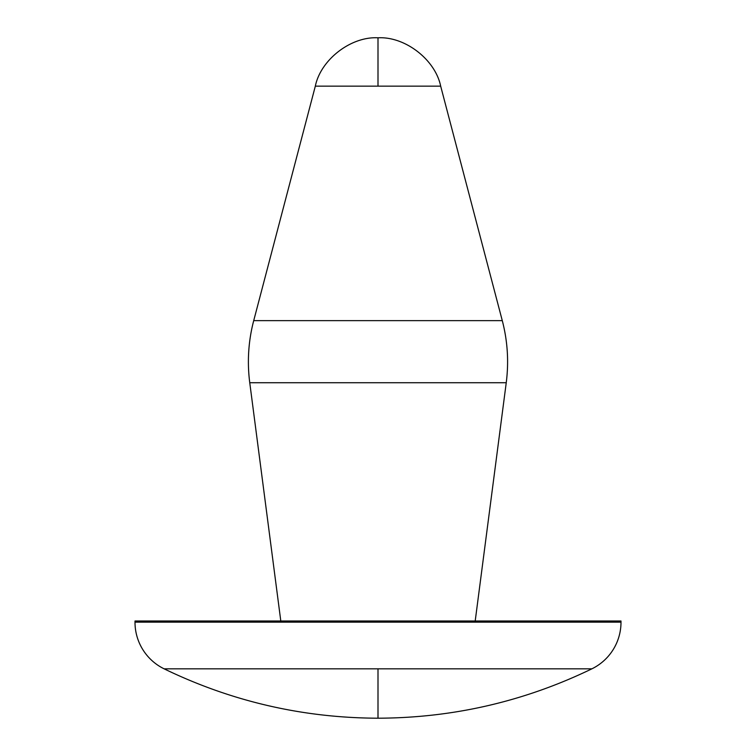 <?xml version="1.0" encoding="UTF-8"?>
<svg xmlns="http://www.w3.org/2000/svg" width="756" height="756" viewBox="0 0 756 756"><rect width="100%" height="100%" fill="white"/><g stroke="black" fill="none" stroke-linecap="round" stroke-linejoin="round"><path stroke-width="1.13" d="M315.328 86.137C320.733 59.62 350.973 36.297 378 37.8L378 86.137L440.672 86.137C435.267 59.62 405.027 36.297 378 37.8C350.973 36.297 320.733 59.62 315.328 86.137L378 86.137L378 37.8C405.027 36.297 435.267 59.62 440.672 86.137L315.328 86.137L253.714 320.639L502.286 320.639L440.672 86.137L502.286 320.639L253.714 320.639L315.328 86.137M378 718.2C302.976 717.964 231.686 701.502 164.118 668.833L591.882 668.833A51.843 51.843 0 0 0 620.997 622.16L620.997 620.997L135.003 620.997L135.003 622.16L620.997 622.16L135.003 622.16A51.843 51.843 0 0 0 164.118 668.833C231.676 701.502 302.967 717.954 378 718.2C453.033 717.954 524.324 701.502 591.882 668.833L378 668.833L378 718.2L378 668.833L164.118 668.833A51.843 51.843 0 0 1 135.003 622.16L135.003 620.997L620.997 620.997L620.997 622.16A51.843 51.843 0 0 1 591.882 668.833C524.324 701.502 453.033 717.954 378 718.2M506.208 382.725L249.754 382.725A162.001 162.001 0 0 1 253.714 320.639A162.001 162.001 0 0 0 249.754 382.725L280.797 620.997L249.754 382.725L506.237 382.725C508.93 361.774 507.607 341.079 502.286 320.639M475.203 620.997L506.246 382.725"/></g></svg>
